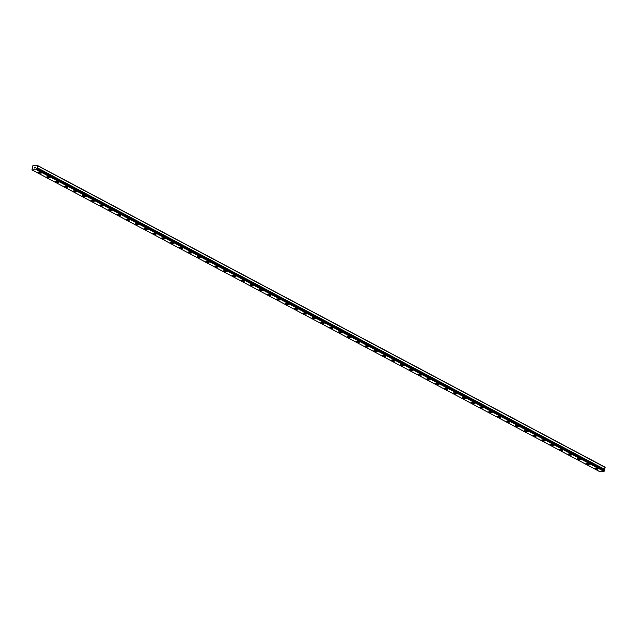 <?xml version="1.0" encoding="UTF-8"?>
<svg xmlns="http://www.w3.org/2000/svg" width="637" height="637" viewBox="0 0 637 637"><rect width="100%" height="100%" fill="white"/><g stroke="black" fill="none" stroke-linecap="round" stroke-linejoin="round"><path stroke-width="0.96" d="M37.543 165.516L32.925 165.644L32.224 168.009A0.637 0.446 118 0 1 32.36 168.24L32.232 168.829A0.637 0.446 118 0 1 31.993 169.06L31.993 169.88L36.612 169.745L36.97 168.924A0.637 0.446 118 0 1 36.835 168.694L36.723 168.16L604.417 469.716A0.637 0.446 118 0 1 604.656 469.477L604.999 467.12L37.543 165.516L37.201 167.873L604.656 469.477M598.095 468.959A1.68 0.446 12.4 0 1 596.973 469.135A1.68 0.446 12.4 0 1 595.197 468.633A1.68 0.446 12.4 0 1 594.807 468.235A1.68 0.446 12.4 0 1 595.937 468.06A1.68 0.446 12.4 0 1 597.713 468.561A1.68 0.446 12.4 0 1 598.095 468.959A1.68 0.446 12.4 0 1 596.973 469.135A1.68 0.446 12.4 0 1 595.197 468.633A1.68 0.446 12.4 0 1 594.807 468.235M589.257 464.262A1.68 0.446 12.4 0 1 588.134 464.437A1.68 0.446 12.4 0 1 586.351 463.935A1.68 0.446 12.4 0 1 585.968 463.537A1.68 0.446 12.4 0 1 587.099 463.362A1.68 0.446 12.4 0 1 588.875 463.863A1.68 0.446 12.4 0 1 589.257 464.262A1.68 0.446 12.4 0 1 588.134 464.437A1.68 0.446 12.4 0 1 586.358 463.935A1.68 0.446 12.4 0 1 585.968 463.537M580.418 459.564A1.68 0.446 12.4 0 1 579.296 459.739A1.68 0.446 12.4 0 1 577.512 459.237A1.68 0.446 12.4 0 1 577.13 458.839A1.68 0.446 12.4 0 1 578.253 458.664A1.68 0.446 12.4 0 1 580.036 459.166A1.68 0.446 12.4 0 1 580.418 459.564A1.68 0.446 12.4 0 1 579.296 459.739A1.68 0.446 12.4 0 1 577.52 459.237A1.68 0.446 12.4 0 1 577.13 458.839M571.58 454.866A1.68 0.446 12.4 0 1 570.457 455.041A1.68 0.446 12.4 0 1 568.674 454.539A1.68 0.446 12.4 0 1 568.292 454.141A1.68 0.446 12.4 0 1 569.414 453.966A1.68 0.446 12.4 0 1 571.198 454.468A1.68 0.446 12.4 0 1 571.58 454.866A1.68 0.446 12.4 0 1 570.449 455.041A1.68 0.446 12.4 0 1 568.682 454.539A1.68 0.446 12.4 0 1 568.292 454.141M562.742 450.168A1.68 0.446 12.4 0 1 561.619 450.343A1.68 0.446 12.4 0 1 559.835 449.841A1.68 0.446 12.4 0 1 559.453 449.443A1.68 0.446 12.4 0 1 560.576 449.268A1.68 0.446 12.4 0 1 562.36 449.77A1.68 0.446 12.4 0 1 562.742 450.168A1.68 0.446 12.4 0 1 561.611 450.343A1.68 0.446 12.4 0 1 559.835 449.841A1.68 0.446 12.4 0 1 559.453 449.443M553.903 445.47A1.68 0.446 12.4 0 1 552.781 445.645A1.68 0.446 12.4 0 1 550.997 445.144A1.68 0.446 12.4 0 1 550.615 444.745A1.68 0.446 12.4 0 1 551.738 444.57A1.68 0.446 12.4 0 1 553.521 445.072A1.68 0.446 12.4 0 1 553.903 445.47A1.68 0.446 12.4 0 1 552.773 445.645A1.68 0.446 12.4 0 1 550.997 445.144A1.68 0.446 12.4 0 1 550.615 444.745M545.065 440.772A1.68 0.446 12.4 0 1 543.942 440.947A1.68 0.446 12.4 0 1 542.159 440.446A1.68 0.446 12.4 0 1 541.776 440.048A1.68 0.446 12.4 0 1 542.899 439.872A1.68 0.446 12.4 0 1 544.683 440.374A1.68 0.446 12.4 0 1 545.065 440.772A1.68 0.446 12.4 0 1 543.934 440.947A1.68 0.446 12.4 0 1 542.159 440.446A1.68 0.446 12.4 0 1 541.776 440.048M536.227 436.074A1.68 0.446 12.4 0 1 535.104 436.249A1.68 0.446 12.4 0 1 533.32 435.748A1.68 0.446 12.4 0 1 532.938 435.35A1.68 0.446 12.4 0 1 534.061 435.175A1.68 0.446 12.4 0 1 535.844 435.676A1.68 0.446 12.4 0 1 536.227 436.074A1.68 0.446 12.4 0 1 535.096 436.249A1.68 0.446 12.4 0 1 533.32 435.748A1.68 0.446 12.4 0 1 532.938 435.35M527.388 431.376A1.68 0.446 12.4 0 1 526.266 431.552A1.68 0.446 12.4 0 1 524.482 431.05A1.68 0.446 12.4 0 1 524.1 430.652A1.68 0.446 12.4 0 1 525.222 430.477A1.68 0.446 12.4 0 1 527.006 430.978A1.68 0.446 12.4 0 1 527.388 431.376A1.68 0.446 12.4 0 1 526.258 431.552A1.68 0.446 12.4 0 1 524.482 431.05A1.68 0.446 12.4 0 1 524.1 430.652M518.55 426.679A1.68 0.446 12.4 0 1 517.427 426.854A1.68 0.446 12.4 0 1 515.644 426.352A1.68 0.446 12.4 0 1 515.261 425.954A1.68 0.446 12.4 0 1 516.384 425.779A1.68 0.446 12.4 0 1 518.168 426.28A1.68 0.446 12.4 0 1 518.55 426.679A1.68 0.446 12.4 0 1 517.419 426.854A1.68 0.446 12.4 0 1 515.644 426.352A1.68 0.446 12.4 0 1 515.261 425.954M509.711 421.981A1.68 0.446 12.4 0 1 508.581 422.156A1.68 0.446 12.4 0 1 506.805 421.654A1.68 0.446 12.4 0 1 506.423 421.256A1.68 0.446 12.4 0 1 507.546 421.081A1.68 0.446 12.4 0 1 509.329 421.583A1.68 0.446 12.4 0 1 509.711 421.981A1.68 0.446 12.4 0 1 508.581 422.156A1.68 0.446 12.4 0 1 506.805 421.654A1.68 0.446 12.4 0 1 506.423 421.256M500.873 417.283A1.68 0.446 12.4 0 1 499.742 417.458A1.68 0.446 12.4 0 1 497.967 416.956A1.68 0.446 12.4 0 1 497.585 416.558A1.68 0.446 12.4 0 1 498.707 416.383A1.68 0.446 12.4 0 1 500.483 416.885A1.68 0.446 12.4 0 1 500.873 417.283A1.68 0.446 12.4 0 1 499.742 417.458A1.68 0.446 12.4 0 1 497.967 416.956A1.68 0.446 12.4 0 1 497.585 416.558M492.035 412.585A1.68 0.446 12.4 0 1 490.904 412.76A1.68 0.446 12.4 0 1 489.128 412.258A1.68 0.446 12.4 0 1 488.746 411.86A1.68 0.446 12.4 0 1 489.869 411.685A1.68 0.446 12.4 0 1 491.645 412.187A1.68 0.446 12.4 0 1 492.035 412.585A1.68 0.446 12.4 0 1 490.904 412.76A1.68 0.446 12.4 0 1 489.128 412.258A1.68 0.446 12.4 0 1 488.746 411.86M483.196 407.887A1.68 0.446 12.4 0 1 482.066 408.062A1.68 0.446 12.4 0 1 480.29 407.561A1.68 0.446 12.4 0 1 479.908 407.162A1.68 0.446 12.4 0 1 481.031 406.987A1.68 0.446 12.4 0 1 482.806 407.489A1.68 0.446 12.4 0 1 483.196 407.887A1.68 0.446 12.4 0 1 482.066 408.054A1.68 0.446 12.4 0 1 480.29 407.561A1.68 0.446 12.4 0 1 479.908 407.162M474.358 403.189A1.68 0.446 12.4 0 1 473.227 403.364A1.68 0.446 12.4 0 1 471.452 402.863A1.68 0.446 12.4 0 1 471.069 402.465A1.68 0.446 12.4 0 1 472.192 402.289A1.68 0.446 12.4 0 1 473.968 402.791A1.68 0.446 12.4 0 1 474.358 403.189A1.68 0.446 12.4 0 1 473.227 403.356A1.68 0.446 12.4 0 1 471.452 402.863A1.68 0.446 12.4 0 1 471.062 402.465M465.512 398.491A1.68 0.446 12.4 0 1 464.389 398.666A1.68 0.446 12.4 0 1 462.613 398.165A1.68 0.446 12.4 0 1 462.223 397.767A1.68 0.446 12.4 0 1 463.354 397.592A1.68 0.446 12.4 0 1 465.129 398.093A1.68 0.446 12.4 0 1 465.512 398.491A1.68 0.446 12.4 0 1 464.389 398.658A1.68 0.446 12.4 0 1 462.613 398.165A1.68 0.446 12.4 0 1 462.223 397.767M456.673 393.793A1.68 0.446 12.4 0 1 455.551 393.969A1.68 0.446 12.4 0 1 453.775 393.467A1.68 0.446 12.4 0 1 453.385 393.069A1.68 0.446 12.4 0 1 454.515 392.894A1.68 0.446 12.4 0 1 456.291 393.395A1.68 0.446 12.4 0 1 456.673 393.793A1.68 0.446 12.4 0 1 455.551 393.961A1.68 0.446 12.4 0 1 453.775 393.467A1.68 0.446 12.4 0 1 453.385 393.069M447.835 389.096A1.68 0.446 12.4 0 1 446.712 389.271A1.68 0.446 12.4 0 1 444.937 388.769A1.68 0.446 12.4 0 1 444.546 388.371A1.68 0.446 12.4 0 1 445.677 388.196A1.68 0.446 12.4 0 1 447.453 388.697A1.68 0.446 12.4 0 1 447.835 389.096A1.68 0.446 12.4 0 1 446.712 389.263A1.68 0.446 12.4 0 1 444.937 388.769A1.68 0.446 12.4 0 1 444.546 388.371M438.997 384.398A1.68 0.446 12.4 0 1 437.874 384.573A1.68 0.446 12.4 0 1 436.09 384.071A1.68 0.446 12.4 0 1 435.708 383.673A1.68 0.446 12.4 0 1 436.839 383.498A1.68 0.446 12.4 0 1 438.614 384A1.68 0.446 12.4 0 1 438.997 384.398A1.68 0.446 12.4 0 1 437.874 384.565A1.68 0.446 12.4 0 1 436.098 384.071A1.68 0.446 12.4 0 1 435.708 383.673M430.158 379.7A1.68 0.446 12.4 0 1 429.035 379.875A1.68 0.446 12.4 0 1 427.252 379.373A1.68 0.446 12.4 0 1 426.87 378.975A1.68 0.446 12.4 0 1 427.992 378.8A1.68 0.446 12.4 0 1 429.776 379.302A1.68 0.446 12.4 0 1 430.158 379.7A1.68 0.446 12.4 0 1 429.027 379.867A1.68 0.446 12.4 0 1 427.26 379.373A1.68 0.446 12.4 0 1 426.87 378.975M421.32 375.002A1.68 0.446 12.4 0 1 420.197 375.177A1.68 0.446 12.4 0 1 418.413 374.675A1.68 0.446 12.4 0 1 418.031 374.277A1.68 0.446 12.4 0 1 419.154 374.102A1.68 0.446 12.4 0 1 420.938 374.604A1.68 0.446 12.4 0 1 421.32 375.002A1.68 0.446 12.4 0 1 420.189 375.169A1.68 0.446 12.4 0 1 418.413 374.675A1.68 0.446 12.4 0 1 418.031 374.277M412.481 370.304A1.68 0.446 12.4 0 1 411.359 370.479A1.68 0.446 12.4 0 1 409.575 369.978A1.68 0.446 12.4 0 1 409.193 369.579A1.68 0.446 12.4 0 1 410.316 369.404A1.68 0.446 12.4 0 1 412.099 369.906A1.68 0.446 12.4 0 1 412.481 370.304A1.68 0.446 12.4 0 1 411.351 370.471A1.68 0.446 12.4 0 1 409.575 369.978A1.68 0.446 12.4 0 1 409.193 369.579M403.643 365.606A1.68 0.446 12.4 0 1 402.52 365.781A1.68 0.446 12.4 0 1 400.737 365.28A1.68 0.446 12.4 0 1 400.355 364.882A1.68 0.446 12.4 0 1 401.477 364.706A1.68 0.446 12.4 0 1 403.261 365.208A1.68 0.446 12.4 0 1 403.643 365.606A1.68 0.446 12.4 0 1 402.512 365.773A1.68 0.446 12.4 0 1 400.737 365.28A1.68 0.446 12.4 0 1 400.355 364.882M394.805 360.908A1.68 0.446 12.4 0 1 393.682 361.083A1.68 0.446 12.4 0 1 391.898 360.582A1.68 0.446 12.4 0 1 391.516 360.184A1.68 0.446 12.4 0 1 392.639 360.009A1.68 0.446 12.4 0 1 394.422 360.51A1.68 0.446 12.4 0 1 394.805 360.908A1.68 0.446 12.4 0 1 393.674 361.075A1.68 0.446 12.4 0 1 391.898 360.574A1.68 0.446 12.4 0 1 391.516 360.184M385.966 356.21A1.68 0.446 12.4 0 1 384.844 356.386A1.68 0.446 12.4 0 1 383.06 355.884A1.68 0.446 12.4 0 1 382.678 355.486A1.68 0.446 12.4 0 1 383.8 355.311A1.68 0.446 12.4 0 1 385.584 355.812A1.68 0.446 12.4 0 1 385.966 356.21A1.68 0.446 12.4 0 1 384.836 356.378A1.68 0.446 12.4 0 1 383.06 355.876A1.68 0.446 12.4 0 1 382.678 355.486M377.128 351.513A1.68 0.446 12.4 0 1 376.005 351.688A1.68 0.446 12.4 0 1 374.222 351.186A1.68 0.446 12.4 0 1 373.839 350.788A1.68 0.446 12.4 0 1 374.962 350.613A1.68 0.446 12.4 0 1 376.746 351.114A1.68 0.446 12.4 0 1 377.128 351.513A1.68 0.446 12.4 0 1 375.997 351.68A1.68 0.446 12.4 0 1 374.222 351.178A1.68 0.446 12.4 0 1 373.839 350.788M368.29 346.815A1.68 0.446 12.4 0 1 367.167 346.99A1.68 0.446 12.4 0 1 365.383 346.488A1.68 0.446 12.4 0 1 365.001 346.09A1.68 0.446 12.4 0 1 366.124 345.915A1.68 0.446 12.4 0 1 367.907 346.417A1.68 0.446 12.4 0 1 368.29 346.815A1.68 0.446 12.4 0 1 367.159 346.982A1.68 0.446 12.4 0 1 365.383 346.48A1.68 0.446 12.4 0 1 365.001 346.09M359.451 342.117A1.68 0.446 12.4 0 1 358.32 342.292A1.68 0.446 12.4 0 1 356.545 341.79A1.68 0.446 12.4 0 1 356.163 341.392A1.68 0.446 12.4 0 1 357.285 341.217A1.68 0.446 12.4 0 1 359.069 341.719A1.68 0.446 12.4 0 1 359.451 342.117A1.68 0.446 12.4 0 1 358.32 342.284A1.68 0.446 12.4 0 1 356.545 341.782A1.68 0.446 12.4 0 1 356.163 341.392M350.613 337.419A1.68 0.446 12.4 0 1 349.482 337.594A1.68 0.446 12.4 0 1 347.706 337.092A1.68 0.446 12.4 0 1 347.324 336.694A1.68 0.446 12.4 0 1 348.447 336.519A1.68 0.446 12.4 0 1 350.223 337.021A1.68 0.446 12.4 0 1 350.613 337.419A1.68 0.446 12.4 0 1 349.482 337.586A1.68 0.446 12.4 0 1 347.706 337.084A1.68 0.446 12.4 0 1 347.324 336.694M341.774 332.721A1.68 0.446 12.4 0 1 340.644 332.896A1.68 0.446 12.4 0 1 338.868 332.395A1.68 0.446 12.4 0 1 338.486 331.996A1.68 0.446 12.4 0 1 339.609 331.821A1.68 0.446 12.4 0 1 341.384 332.323A1.68 0.446 12.4 0 1 341.774 332.721A1.68 0.446 12.4 0 1 340.644 332.888A1.68 0.446 12.4 0 1 338.868 332.387A1.68 0.446 12.4 0 1 338.486 331.996M332.936 328.023A1.68 0.446 12.4 0 1 331.805 328.198A1.68 0.446 12.4 0 1 330.03 327.697A1.68 0.446 12.4 0 1 329.647 327.299A1.68 0.446 12.4 0 1 330.77 327.123A1.68 0.446 12.4 0 1 332.546 327.625A1.68 0.446 12.4 0 1 332.936 328.023A1.68 0.446 12.4 0 1 331.805 328.19A1.68 0.446 12.4 0 1 330.03 327.689A1.68 0.446 12.4 0 1 329.647 327.299M324.098 323.325A1.68 0.446 12.4 0 1 322.967 323.5A1.68 0.446 12.4 0 1 321.191 322.999A1.68 0.446 12.4 0 1 320.809 322.601A1.68 0.446 12.4 0 1 321.932 322.426A1.68 0.446 12.4 0 1 323.707 322.927A1.68 0.446 12.4 0 1 324.098 323.325A1.68 0.446 12.4 0 1 322.967 323.492A1.68 0.446 12.4 0 1 321.191 322.991A1.68 0.446 12.4 0 1 320.801 322.601M315.259 318.627A1.68 0.446 12.4 0 1 314.129 318.795A1.68 0.446 12.4 0 1 312.353 318.293A1.68 0.446 12.4 0 1 311.963 317.903A1.68 0.446 12.4 0 1 313.093 317.728A1.68 0.446 12.4 0 1 314.869 318.229A1.68 0.446 12.4 0 1 315.251 318.627A1.68 0.446 12.4 0 1 314.129 318.803A1.68 0.446 12.4 0 1 312.353 318.301A1.68 0.446 12.4 0 1 311.963 317.903M306.413 313.93A1.68 0.446 12.4 0 1 305.29 314.105A1.68 0.446 12.4 0 1 303.515 313.603A1.68 0.446 12.4 0 1 303.124 313.205A1.68 0.446 12.4 0 1 304.255 313.03A1.68 0.446 12.4 0 1 306.031 313.531A1.68 0.446 12.4 0 1 306.413 313.93A1.68 0.446 12.4 0 1 305.29 314.097A1.68 0.446 12.4 0 1 303.515 313.595A1.68 0.446 12.4 0 1 303.124 313.205M297.575 309.232A1.68 0.446 12.4 0 1 296.452 309.407A1.68 0.446 12.4 0 1 294.676 308.905A1.68 0.446 12.4 0 1 294.286 308.507A1.68 0.446 12.4 0 1 295.417 308.332A1.68 0.446 12.4 0 1 297.192 308.834A1.68 0.446 12.4 0 1 297.575 309.232A1.68 0.446 12.4 0 1 296.452 309.399A1.68 0.446 12.4 0 1 294.676 308.897A1.68 0.446 12.4 0 1 294.286 308.507M285.838 304.199A1.68 0.446 12.4 0 1 285.448 303.809A1.68 0.446 12.4 0 1 286.578 303.634A1.68 0.446 12.4 0 1 288.354 304.136A1.68 0.446 12.4 0 1 288.736 304.534A1.68 0.446 12.4 0 1 287.613 304.701A1.68 0.446 12.4 0 1 285.838 304.199M288.736 304.534A1.68 0.446 12.4 0 1 287.613 304.709A1.68 0.446 12.4 0 1 285.83 304.207A1.68 0.446 12.4 0 1 285.448 303.809M276.999 299.501A1.68 0.446 12.4 0 1 276.609 299.111A1.68 0.446 12.4 0 1 277.732 298.936A1.68 0.446 12.4 0 1 279.516 299.438A1.68 0.446 12.4 0 1 279.898 299.836A1.68 0.446 12.4 0 1 278.767 300.003A1.68 0.446 12.4 0 1 276.999 299.501M279.898 299.836A1.68 0.446 12.4 0 1 278.775 300.011A1.68 0.446 12.4 0 1 276.991 299.509A1.68 0.446 12.4 0 1 276.609 299.111M271.059 295.138A1.68 0.446 12.4 0 1 269.937 295.313A1.68 0.446 12.4 0 1 268.153 294.812A1.68 0.446 12.4 0 1 267.771 294.413A1.68 0.446 12.4 0 1 268.894 294.238A1.68 0.446 12.4 0 1 270.677 294.74A1.68 0.446 12.4 0 1 271.059 295.138A1.68 0.446 12.4 0 1 269.929 295.305A1.68 0.446 12.4 0 1 268.153 294.804A1.68 0.446 12.4 0 1 267.771 294.413M262.221 290.44A1.68 0.446 12.4 0 1 261.098 290.615A1.68 0.446 12.4 0 1 259.315 290.114A1.68 0.446 12.4 0 1 258.933 289.716A1.68 0.446 12.4 0 1 260.055 289.54A1.68 0.446 12.4 0 1 261.839 290.042A1.68 0.446 12.4 0 1 262.221 290.44A1.68 0.446 12.4 0 1 261.09 290.607A1.68 0.446 12.4 0 1 259.315 290.106A1.68 0.446 12.4 0 1 258.933 289.716M253.383 285.742A1.68 0.446 12.4 0 1 252.26 285.917A1.68 0.446 12.4 0 1 250.476 285.416A1.68 0.446 12.4 0 1 250.094 285.018A1.68 0.446 12.4 0 1 251.217 284.843A1.68 0.446 12.4 0 1 253 285.344A1.68 0.446 12.4 0 1 253.383 285.742A1.68 0.446 12.4 0 1 252.252 285.909A1.68 0.446 12.4 0 1 250.476 285.408A1.68 0.446 12.4 0 1 250.094 285.018M244.544 281.044A1.68 0.446 12.4 0 1 243.422 281.22A1.68 0.446 12.4 0 1 241.638 280.718A1.68 0.446 12.4 0 1 241.256 280.32A1.68 0.446 12.4 0 1 242.378 280.145A1.68 0.446 12.4 0 1 244.162 280.646A1.68 0.446 12.4 0 1 244.544 281.044A1.68 0.446 12.4 0 1 243.414 281.212A1.68 0.446 12.4 0 1 241.638 280.71A1.68 0.446 12.4 0 1 241.256 280.32M235.706 276.347A1.68 0.446 12.4 0 1 234.583 276.522A1.68 0.446 12.4 0 1 232.8 276.02A1.68 0.446 12.4 0 1 232.417 275.622A1.68 0.446 12.4 0 1 233.54 275.447A1.68 0.446 12.4 0 1 235.324 275.948A1.68 0.446 12.4 0 1 235.706 276.347A1.68 0.446 12.4 0 1 234.575 276.514A1.68 0.446 12.4 0 1 232.8 276.012A1.68 0.446 12.4 0 1 232.417 275.622M226.868 271.649A1.68 0.446 12.4 0 1 225.745 271.824A1.68 0.446 12.4 0 1 223.961 271.322A1.68 0.446 12.4 0 1 223.579 270.924A1.68 0.446 12.4 0 1 224.702 270.749A1.68 0.446 12.4 0 1 226.485 271.251A1.68 0.446 12.4 0 1 226.868 271.649A1.68 0.446 12.4 0 1 225.737 271.816A1.68 0.446 12.4 0 1 223.961 271.314A1.68 0.446 12.4 0 1 223.579 270.924M218.029 266.951A1.68 0.446 12.4 0 1 216.898 267.126A1.68 0.446 12.4 0 1 215.123 266.624A1.68 0.446 12.4 0 1 214.741 266.226A1.68 0.446 12.4 0 1 215.863 266.051A1.68 0.446 12.4 0 1 217.647 266.553A1.68 0.446 12.4 0 1 218.029 266.951A1.68 0.446 12.4 0 1 216.898 267.118A1.68 0.446 12.4 0 1 215.123 266.616A1.68 0.446 12.4 0 1 214.741 266.226M209.191 262.253A1.68 0.446 12.4 0 1 208.06 262.428A1.68 0.446 12.4 0 1 206.284 261.926A1.68 0.446 12.4 0 1 205.902 261.528A1.68 0.446 12.4 0 1 207.025 261.353A1.68 0.446 12.4 0 1 208.809 261.855A1.68 0.446 12.4 0 1 209.191 262.253A1.68 0.446 12.4 0 1 208.06 262.42A1.68 0.446 12.4 0 1 206.284 261.918A1.68 0.446 12.4 0 1 205.902 261.528M200.352 257.555A1.68 0.446 12.4 0 1 199.222 257.73A1.68 0.446 12.4 0 1 197.446 257.229A1.68 0.446 12.4 0 1 197.064 256.83A1.68 0.446 12.4 0 1 198.187 256.655A1.68 0.446 12.4 0 1 199.962 257.157A1.68 0.446 12.4 0 1 200.352 257.555A1.68 0.446 12.4 0 1 199.222 257.722A1.68 0.446 12.4 0 1 197.446 257.221A1.68 0.446 12.4 0 1 197.064 256.83M191.514 252.857A1.68 0.446 12.4 0 1 190.383 253.032A1.68 0.446 12.4 0 1 188.608 252.531A1.68 0.446 12.4 0 1 188.226 252.133A1.68 0.446 12.4 0 1 189.348 251.957A1.68 0.446 12.4 0 1 191.124 252.459A1.68 0.446 12.4 0 1 191.514 252.857A1.68 0.446 12.4 0 1 190.383 253.024A1.68 0.446 12.4 0 1 188.608 252.523A1.68 0.446 12.4 0 1 188.226 252.133M182.676 248.159A1.68 0.446 12.4 0 1 181.545 248.334A1.68 0.446 12.4 0 1 179.769 247.833A1.68 0.446 12.4 0 1 179.387 247.435A1.68 0.446 12.4 0 1 180.51 247.26A1.68 0.446 12.4 0 1 182.286 247.761A1.68 0.446 12.4 0 1 182.676 248.159A1.68 0.446 12.4 0 1 181.545 248.326A1.68 0.446 12.4 0 1 179.769 247.825A1.68 0.446 12.4 0 1 179.379 247.435M173.837 243.461A1.68 0.446 12.4 0 1 172.707 243.637A1.68 0.446 12.4 0 1 170.931 243.135A1.68 0.446 12.4 0 1 170.541 242.737A1.68 0.446 12.4 0 1 171.672 242.562A1.68 0.446 12.4 0 1 173.447 243.063A1.68 0.446 12.4 0 1 173.837 243.461A1.68 0.446 12.4 0 1 172.707 243.629A1.68 0.446 12.4 0 1 170.931 243.127A1.68 0.446 12.4 0 1 170.541 242.737M164.991 238.764A1.68 0.446 12.4 0 1 163.868 238.939A1.68 0.446 12.4 0 1 162.093 238.437A1.68 0.446 12.4 0 1 161.702 238.039A1.68 0.446 12.4 0 1 162.833 237.864A1.68 0.446 12.4 0 1 164.609 238.365A1.68 0.446 12.4 0 1 164.991 238.764A1.68 0.446 12.4 0 1 163.868 238.931A1.68 0.446 12.4 0 1 162.093 238.429A1.68 0.446 12.4 0 1 161.702 238.039M156.153 234.066A1.68 0.446 12.4 0 1 155.03 234.241A1.68 0.446 12.4 0 1 153.254 233.739A1.68 0.446 12.4 0 1 152.864 233.341A1.68 0.446 12.4 0 1 153.995 233.166A1.68 0.446 12.4 0 1 155.77 233.668A1.68 0.446 12.4 0 1 156.153 234.066A1.68 0.446 12.4 0 1 155.03 234.233A1.68 0.446 12.4 0 1 153.254 233.731A1.68 0.446 12.4 0 1 152.864 233.341M147.314 229.368A1.68 0.446 12.4 0 1 146.191 229.543A1.68 0.446 12.4 0 1 144.408 229.041A1.68 0.446 12.4 0 1 144.026 228.643A1.68 0.446 12.4 0 1 145.156 228.468A1.68 0.446 12.4 0 1 146.932 228.97A1.68 0.446 12.4 0 1 147.314 229.368A1.68 0.446 12.4 0 1 146.191 229.535A1.68 0.446 12.4 0 1 144.416 229.033A1.68 0.446 12.4 0 1 144.026 228.643M138.476 224.67A1.68 0.446 12.4 0 1 137.353 224.845A1.68 0.446 12.4 0 1 135.57 224.343A1.68 0.446 12.4 0 1 135.187 223.945A1.68 0.446 12.4 0 1 136.31 223.77A1.68 0.446 12.4 0 1 138.094 224.272A1.68 0.446 12.4 0 1 138.476 224.67A1.68 0.446 12.4 0 1 137.353 224.837A1.68 0.446 12.4 0 1 135.577 224.335A1.68 0.446 12.4 0 1 135.187 223.945M129.637 219.972A1.68 0.446 12.4 0 1 128.515 220.147A1.68 0.446 12.4 0 1 126.731 219.646A1.68 0.446 12.4 0 1 126.349 219.247A1.68 0.446 12.4 0 1 127.472 219.072A1.68 0.446 12.4 0 1 129.255 219.574A1.68 0.446 12.4 0 1 129.637 219.972A1.68 0.446 12.4 0 1 128.507 220.139A1.68 0.446 12.4 0 1 126.739 219.638A1.68 0.446 12.4 0 1 126.349 219.247M120.799 215.274A1.68 0.446 12.4 0 1 119.676 215.449A1.68 0.446 12.4 0 1 117.893 214.948A1.68 0.446 12.4 0 1 117.511 214.55A1.68 0.446 12.4 0 1 118.633 214.374A1.68 0.446 12.4 0 1 120.417 214.876A1.68 0.446 12.4 0 1 120.799 215.274A1.68 0.446 12.4 0 1 119.668 215.441A1.68 0.446 12.4 0 1 117.893 214.94A1.68 0.446 12.4 0 1 117.511 214.55M111.961 210.576A1.68 0.446 12.4 0 1 110.838 210.751A1.68 0.446 12.4 0 1 109.054 210.25A1.68 0.446 12.4 0 1 108.672 209.852A1.68 0.446 12.4 0 1 109.795 209.677A1.68 0.446 12.4 0 1 111.579 210.178A1.68 0.446 12.4 0 1 111.961 210.576A1.68 0.446 12.4 0 1 110.83 210.743A1.68 0.446 12.4 0 1 109.054 210.242A1.68 0.446 12.4 0 1 108.672 209.852M103.122 205.878A1.68 0.446 12.4 0 1 102 206.054A1.68 0.446 12.4 0 1 100.216 205.552A1.68 0.446 12.4 0 1 99.834 205.154A1.68 0.446 12.4 0 1 100.957 204.979A1.68 0.446 12.4 0 1 102.74 205.48A1.68 0.446 12.4 0 1 103.122 205.878A1.68 0.446 12.4 0 1 101.992 206.046A1.68 0.446 12.4 0 1 100.216 205.544A1.68 0.446 12.4 0 1 99.834 205.154M94.284 201.181A1.68 0.446 12.4 0 1 93.161 201.356A1.68 0.446 12.4 0 1 91.378 200.854A1.68 0.446 12.4 0 1 90.995 200.456A1.68 0.446 12.4 0 1 92.118 200.281A1.68 0.446 12.4 0 1 93.902 200.782A1.68 0.446 12.4 0 1 94.284 201.181A1.68 0.446 12.4 0 1 93.153 201.348A1.68 0.446 12.4 0 1 91.378 200.846A1.68 0.446 12.4 0 1 90.995 200.456M85.446 196.483A1.68 0.446 12.4 0 1 84.323 196.658A1.68 0.446 12.4 0 1 82.539 196.156A1.68 0.446 12.4 0 1 82.157 195.758A1.68 0.446 12.4 0 1 83.28 195.583A1.68 0.446 12.4 0 1 85.063 196.085A1.68 0.446 12.4 0 1 85.446 196.483A1.68 0.446 12.4 0 1 84.315 196.65A1.68 0.446 12.4 0 1 82.539 196.148A1.68 0.446 12.4 0 1 82.157 195.758M76.607 191.785A1.68 0.446 12.4 0 1 75.484 191.96A1.68 0.446 12.4 0 1 73.701 191.458A1.68 0.446 12.4 0 1 73.319 191.06A1.68 0.446 12.4 0 1 74.441 190.885A1.68 0.446 12.4 0 1 76.225 191.387A1.68 0.446 12.4 0 1 76.607 191.785A1.68 0.446 12.4 0 1 75.477 191.952A1.68 0.446 12.4 0 1 73.701 191.45A1.68 0.446 12.4 0 1 73.319 191.06M67.769 187.087A1.68 0.446 12.4 0 1 66.638 187.262A1.68 0.446 12.4 0 1 64.863 186.76A1.68 0.446 12.4 0 1 64.48 186.362A1.68 0.446 12.4 0 1 65.603 186.187A1.68 0.446 12.4 0 1 67.387 186.689A1.68 0.446 12.4 0 1 67.769 187.087A1.68 0.446 12.4 0 1 66.638 187.254A1.68 0.446 12.4 0 1 64.863 186.752A1.68 0.446 12.4 0 1 64.48 186.362M58.93 182.389A1.68 0.446 12.4 0 1 57.8 182.564A1.68 0.446 12.4 0 1 56.024 182.063A1.68 0.446 12.4 0 1 55.642 181.664A1.68 0.446 12.4 0 1 56.765 181.489A1.68 0.446 12.4 0 1 58.54 181.991A1.68 0.446 12.4 0 1 58.93 182.389A1.68 0.446 12.4 0 1 57.8 182.556A1.68 0.446 12.4 0 1 56.024 182.055A1.68 0.446 12.4 0 1 55.642 181.664M50.092 177.691A1.68 0.446 12.4 0 1 48.961 177.866A1.68 0.446 12.4 0 1 47.186 177.365A1.68 0.446 12.4 0 1 46.804 176.967A1.68 0.446 12.4 0 1 47.926 176.791A1.68 0.446 12.4 0 1 49.702 177.293A1.68 0.446 12.4 0 1 50.092 177.691A1.68 0.446 12.4 0 1 48.961 177.858A1.68 0.446 12.4 0 1 47.186 177.357A1.68 0.446 12.4 0 1 46.804 176.967M41.254 172.993A1.68 0.446 12.4 0 1 40.123 173.168A1.68 0.446 12.4 0 1 38.347 172.667A1.68 0.446 12.4 0 1 37.965 172.269A1.68 0.446 12.4 0 1 39.088 172.094A1.68 0.446 12.4 0 1 40.864 172.595A1.68 0.446 12.4 0 1 41.254 172.993A1.68 0.446 12.4 0 1 40.123 173.16A1.68 0.446 12.4 0 1 38.347 172.659A1.68 0.446 12.4 0 1 37.965 172.269M35.353 167.268L34.788 168.104M34.748 167.284L34.239 168.033M37.201 167.873A0.637 0.446 118 0 0 36.97 168.104L36.723 168.16M604.29 470.305L36.827 168.678L604.29 470.305A0.637 0.446 118 0 0 604.425 470.528L604.067 471.356L599.449 471.484L31.993 169.88M36.612 169.745L604.067 471.356M36.89 169.426L604.346 471.038M37.694 165.771L605.15 467.383M36.986 168.996L604.441 470.6M36.97 168.924L604.425 470.528M36.898 168.152L604.354 469.756M36.97 168.104L604.417 469.716M37.249 167.794L604.704 469.405M36.811 168.662L604.266 470.265"/></g></svg>
